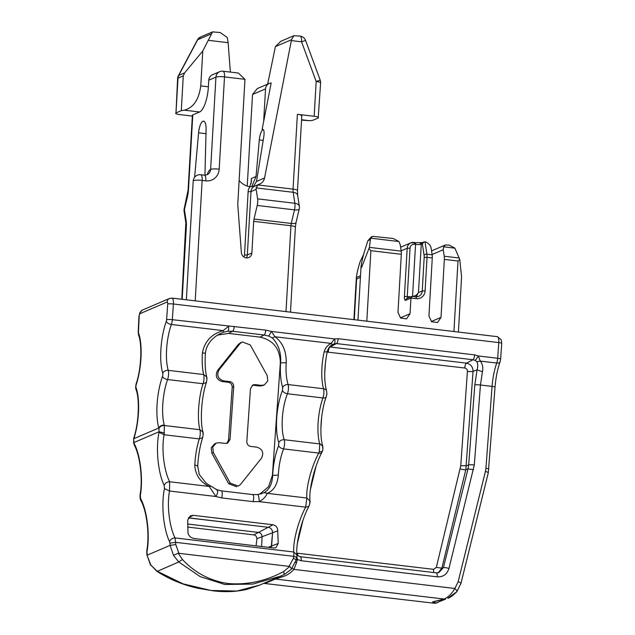 <?xml version="1.0" encoding="UTF-8"?>
<svg xmlns="http://www.w3.org/2000/svg" width="635" height="635" viewBox="0 0 635 635"><rect width="100%" height="100%" fill="white"/><g stroke="black" fill="none" stroke-linecap="round" stroke-linejoin="round"><path stroke-width="0.95" d="M256.088 545.862L256.873 538.718C256.802 536.607 255.77 535.337 253.778 534.908L258.501 532.424L187.611 524.018L258.501 532.424C260.763 532.924 261.945 534.368 262.057 536.742L261.62 546.513L262.057 536.742L272.55 532.757L271.629 545.989M188.333 517.906L268.224 527.296C271.042 527.931 272.486 529.749 272.55 532.757L271.209 547.656L271.613 546.005L278.209 543.496L275.836 547.799L273.836 547.965L194.072 538.504C190.54 537.686 188.508 535.781 187.984 532.797L187.722 520.113L190.333 515.89L193.238 515.318L273.002 524.772C276.05 525.494 277.63 527.494 277.733 530.789L278.209 543.496M230.029 439.531L227.552 443.159L225.528 443.452L219.226 442.706L216.194 443.135L212.749 447.064L213.344 452.517L230.275 483.132L238.26 486.132L240.586 484.354L261.445 458.216C264.065 452.85 262.588 449.167 257.008 447.183L250.714 446.437C248.182 445.873 246.888 444.23 246.824 441.523L250.492 388.533L252.976 384.905L255 384.612L261.295 385.358L264.327 384.929L267.772 381L267.176 375.547L250.253 344.932L242.26 341.932L239.935 343.71L219.075 369.848C216.456 375.214 217.932 378.897 223.512 380.881L229.806 381.627C232.339 382.191 233.64 383.834 233.704 386.54L230.029 439.531L228.521 440.182L226.758 443.405M247.237 186.087L252.524 94.464L257.373 88.543L269.192 83.471A6.699 6.231 -113.2 0 1 271.153 83.01L262.112 129.381L262.723 129.286M207.169 174.704A13.406 4.342 96.8 0 1 210.622 169.386L215.94 77.121L208.772 80.201L208.391 86.789A22.344 7.239 96.8 0 1 199.581 111.99L184.317 110.18L181.277 110.649L175.99 112.911L177.998 78.105A6.699 6.231 -113.2 0 1 178.752 75.39A6.699 1.968 -152 0 0 178.379 75.708A6.699 6.699 0 0 0 177.609 78.462A6.699 1.167 3.3 0 1 177.998 78.105L183.285 75.843L184.618 72.874L178.752 75.39L197.715 39.695A6.699 1.968 -152 0 0 197.342 40.013L178.379 75.708M181.785 299.26L185.841 222.845A6.699 4.127 -8.7 0 1 186.174 221.075L184.412 209.621A6.699 2.111 13.3 0 1 184.182 208.828L188.079 190.095L192.389 115.26A6.699 1.167 3.3 0 1 192.786 114.903L199.581 111.99M194.612 177.252L198.58 132.818A11.168 3.619 96.8 0 1 203.613 121.166A11.168 3.619 96.8 0 1 206.089 129.596L204.946 175.196M177.609 78.462L175.99 112.911C174.99 113.538 176.332 114.109 180.03 114.625L192.341 116.086M230.354 72.08L228.132 42.68L227.259 37.489L220.21 32.56L212.59 31.869L202.779 51.006L200.771 85.884C198.874 99.687 193.389 107.791 184.317 110.18M251.69 186.825L256.032 176.514L259.302 139.914A10.049 3.254 -83.2 0 1 263.192 129.532L262.112 129.381C263.938 129.008 264.493 131.461 263.787 136.739L256.492 181.443L264.557 177.983A8.938 8.311 -113.2 0 1 259.834 183.991A8.938 8.311 -113.2 0 1 259.453 184.142L254.643 186.19A6.699 6.231 66.8 0 0 250.984 191.611L256.151 189.397L256.119 187.896L257.953 184.96L259.453 184.142M253.405 186.555L256.492 181.443M202.779 51.006L184.618 72.874M183.285 75.843L181.277 110.649M249.785 186.722L251.452 181.213L251.357 178.522L256.032 176.514M280.845 41.283L275.407 46.601L267.652 84.137M257.953 184.96L293.06 189.127A6.699 2.167 -83.2 0 0 293.172 192.286A6.699 4.127 -8.7 0 1 297.648 195.405L297.49 190.484A6.699 1.167 -176.7 0 0 293.06 189.127L297.378 114.292L314.166 116.284L316.174 81.478A6.699 1.167 3.3 0 1 320.604 82.836A6.699 6.699 0 0 0 320.199 80.129L305.578 40.45L301.554 41.799A6.699 2.167 -83.2 0 0 301.562 39.807A6.699 2.167 -83.2 0 0 300.077 36.116L293.886 35.695L291.513 39.695L264.557 177.983M239.133 180.499A17.875 16.621 -113.2 0 0 249.999 186.754L254.929 186.079M249.999 186.754A8.938 8.311 66.8 0 0 248.134 191.683L244.483 255.048L247.333 254.976L251.865 253.032A5.588 5.191 66.8 0 1 248.817 257.548A5.588 5.191 66.8 0 1 241.371 252.555L237.776 204.843A4.469 4.159 66.8 0 1 237.768 204.232L244.967 79.327L238.347 73.041L223.028 71.215A6.699 2.167 96.8 0 1 224.504 76.898L244.967 79.327M263.66 121.436L265.541 88.884A6.699 6.231 -113.2 0 1 269.192 83.471M212.59 31.869L200.62 36.997L197.715 39.695L211.137 33.941M297.378 114.292C301.069 114.8 302.411 115.372 301.411 116.007M314.166 116.284C317.857 116.792 319.207 117.364 318.198 117.999L312.92 120.261L309.88 120.729L301.569 119.745M320.604 82.836L318.198 117.999M285.996 311.61L290.949 225.742A6.699 1.167 3.3 0 1 295.378 227.1L296.029 222.544A6.699 2.111 -166.7 0 1 291.274 223.456L254.016 219.043A4.469 1.445 -83.2 0 0 253.69 221.329L251.865 253.032M301.546 120.126L309.88 120.729M254.016 219.043L257.223 205.454A6.699 2.167 -83.2 0 0 257.604 198.866L256.151 189.397M208.772 80.201A6.699 6.231 -113.2 0 1 212.431 74.779L219.599 71.707A6.699 6.231 66.8 0 0 216.257 75.446A6.699 6.231 66.8 0 0 215.94 77.121A6.699 1.167 3.3 0 1 224.504 76.898L219.186 169.156A13.406 12.47 -113.2 0 1 205.827 180.848L202.152 180.411L195.207 300.847M259.683 585.089L236.903 591.042L211.018 590.486L183.063 583.859L157.178 571.238L150.852 565.079L157.051 571.421L178.776 561.975L200.263 576.667L224.869 584.494L252.92 584.073L280.741 576.072L284.274 574.484L291.386 569.262M146.788 553.172L146.844 550.235L147.05 552.91A4.469 0.659 173.1 0 0 146.788 553.172L147.058 555.387L150.852 565.079M276.36 577.945L263.588 583.414M309.642 502.69L309.999 501.007L306.84 498.015L305.689 507.151C298.379 520.629 292.878 541.425 293.767 552.005L293.815 556.347L175.601 542.338L169.926 543.1L170.14 545.338L173.498 555.379L178.776 561.975L182.404 559.514C194.881 572.77 210.01 580.763 227.774 583.501C247.055 585.153 265.684 581.16 283.678 571.524L284.274 574.484L280.575 576.135M253.778 534.908L187.635 527.066M263.342 583.509L264.033 583.232M273.748 579.049L275.36 579.033L265.613 583.216M280.765 575.985L281.932 576.953L275.36 579.033L444.206 599.043L432.578 601.893L434.451 603.226M173.498 555.379L178.229 553.228L182.404 559.514M147.05 552.91L147.312 555.125L170.14 545.338L175.816 544.568L175.038 537.932L293.767 552.005L296.918 554.998L296.656 557.895L296.14 560.038L291.251 569.333C291.79 569.111 291.274 568.15 289.711 566.444L178.229 553.228M146.844 550.235C149.733 534.821 146.669 510.627 140.922 500.618L140.303 495.681C143.32 479.195 140.343 454.525 133.937 443.079L133.715 439.364M257.778 494.53L252.516 494.609L257.778 494.53C258.501 495.244 259.001 497.618 259.294 501.65L253.111 501.642L221.623 497.911L215.924 496.506L169.529 491.006C166.751 504.833 169.331 526.796 175.038 537.932C172.252 538.115 170.426 539.345 169.561 541.615L169.926 543.1M210.312 486.299L209.217 486.442C200.136 481.965 195.326 474.877 194.786 465.161C195.302 455.525 196.794 446.778 199.279 438.92L164.108 434.745C161.314 448.612 163.925 470.646 169.656 481.751L169.529 491.006L164.481 488.569C161.036 504.206 163.417 529.034 169.561 541.615M216.305 489.609C218.234 490.474 218.107 492.768 215.924 496.506L209.217 486.442L169.656 481.751C166.87 481.933 165.044 483.171 164.179 485.45L164.481 488.569M221.623 497.911A4.469 1.445 -83.2 0 0 222.242 493.355A4.469 1.445 -83.2 0 0 221.25 490.855L216.821 489.696L206.288 483.362L199.247 474.424L197.731 466.161C198.303 455.589 199.946 446.072 202.66 437.594L199.279 438.92A6.699 2.167 -83.2 0 0 199.914 429.72L164.409 425.514L164.108 434.745L159.06 432.308C155.599 447.985 158.012 472.9 164.179 485.45M164.505 433.046L159.139 431.736L133.747 442.619L133.937 443.079M202.867 433.618L202.946 432.038L199.914 429.72C197.025 419.044 198.485 397.383 203.033 383.746L167.584 379.539A33.512 10.851 -83.2 0 0 164.29 425.125L164.409 425.514C161.75 425.458 159.925 426.474 158.917 428.561L159.06 432.308M158.917 428.561L158.79 427.99L133.898 438.658A37.981 12.303 96.8 0 0 136.081 387.667A2.23 0.722 96.8 0 1 136.223 384.635A37.981 12.303 96.8 0 0 138.62 333.153A2.23 0.722 96.8 0 1 138.478 331.756A4.469 0.921 -177.4 0 0 138.216 332.041L138.597 335.113C142.24 344.241 141.407 368.641 136.168 383.754A4.469 2.207 17.9 0 0 136.223 384.635M134.183 444.921C139.946 454.954 143.002 479.242 140.081 494.657L140.303 495.681M193.238 515.318L188.46 517.835L268.224 527.296L258.501 532.424C260.755 532.916 261.945 534.36 262.057 536.742L256.873 538.718M283.678 571.524L289.711 566.444M292.291 568.158L293.91 569.397C290.774 572.984 286.79 575.508 281.932 576.953M295.434 562.372L296.529 562.745L297.347 559.459A4.469 0.802 13.9 0 1 296.354 559.125M456.668 591.804L447.786 598.257C449.707 597.908 452.739 595.709 456.867 591.677L456.668 591.804C457.319 591.344 456.716 590.232 454.866 588.47C452.009 593.519 448.461 597.043 444.206 599.043L445.564 599.122L432.578 601.893L436.459 603.028L434.189 603.234M164.29 425.125C161.663 425.021 159.829 425.982 158.79 427.99A37.981 12.303 96.8 0 1 162.52 376.333A2.23 0.722 96.8 0 0 162.735 373.269A37.981 12.303 96.8 0 1 166.306 321.286A2.23 0.722 96.8 0 0 166.616 319.691L167.703 304.006A4.469 0.627 4 0 1 173.403 304.006L172.315 319.691A6.699 2.167 96.8 0 1 171.371 324.477A4.469 2.437 -160.4 0 1 166.306 321.286M436.459 603.028L437.571 602.639M473.543 469.709L468.011 468.852L468.67 464.891A4.469 0.564 4.4 0 1 474.305 464.995L448.953 568.46C447.056 574.31 443.151 577.104 437.245 576.85L301.204 560.729L297.347 559.459L296.902 556.458M326.565 390.938C323.882 380.508 324.128 367.292 327.319 351.298A4.469 1.278 12.6 0 1 324.167 351.83A33.512 10.851 -83.2 0 0 323.564 388.763A4.469 3.358 -16.2 0 1 326.565 390.938C327.081 395.343 326.922 393.509 326.263 396.756A4.469 2.453 -160.3 0 1 322.921 397.954A33.512 10.851 -83.2 0 0 319.627 443.54L322.763 446.23C322.961 449.278 322.81 451.017 322.302 451.453L321.866 452.414C314.277 466.709 308.673 490.458 309.999 501.007C310.293 501.706 309.896 503.531 308.8 506.484L305.689 507.151L259.294 501.65C263.342 499.253 266.001 496.475 267.279 493.324L306.84 498.015C305.911 487.474 311.491 466.415 318.762 453.08L319.334 451.406C321.548 451.961 322.516 451.85 322.231 451.072M217.511 335.113L228.513 333.399L260.001 337.129C273.248 340.09 280.027 348.663 280.337 362.847L272.407 475.432L278.336 475.067C278.844 465.431 280.591 456.716 283.591 448.913L318.762 453.08C320.929 453.469 322.001 452.985 321.985 451.628M296.918 554.998L296.918 554.998C295.624 544.409 301.22 520.748 308.8 506.484M289.179 566.206L293.291 558.498L293.815 556.347C296.188 557.133 297.053 557.72 296.402 558.094M435.467 603.242L445.564 599.122M273.002 524.772L268.224 527.296C271.042 527.923 272.486 529.741 272.55 532.757L277.733 530.789M206.629 378.444L206.708 376.865C207.089 377.682 206.994 379.539 206.415 382.421L206.415 382.421C201.438 396.851 199.874 421.211 202.946 432.038L202.946 432.038C203.327 432.856 203.232 434.713 202.66 437.594M319.627 443.54L322.683 445.976M326.263 396.756C320.897 410.845 319.318 435.038 322.628 445.714L322.628 447.969M319.334 451.406L319.73 443.928L284.226 439.714C280.456 428.935 281.964 407.281 287.472 393.756C284.948 393.255 283.273 392.176 282.464 390.525C276.304 405.757 274.566 430.379 278.797 442.619C279.86 440.619 281.67 439.65 284.226 439.714A6.699 2.167 -83.2 0 1 283.591 448.913C281.059 448.413 279.384 447.334 278.582 445.683L278.797 442.619M278.336 475.067C277.431 484.6 273.741 490.688 267.279 493.324L264.144 492.681L257.858 494.514M460.74 583.43C461.383 583.097 460.518 582.541 458.145 581.755L485.434 471.376A4.469 0.802 13.9 0 1 488.275 472.861L495.03 387.144A4.469 0.556 -175.7 0 0 492.069 386.39L485.918 468.328C488.378 468.654 489.283 468.955 488.625 469.241M324.167 351.83C325.176 348.115 327.462 345.313 331.018 343.4L334.621 338.931L338.193 338.709L474.639 354.886L478.353 355.973L480.266 361.093C482.544 363.887 483.283 367.427 482.457 371.721L480.449 385.016L492.069 386.39A33.512 10.851 -83.2 0 1 496.737 363.045L480.266 361.093L476.893 361.744C477.949 363.918 478.012 366.617 477.075 369.848L474.813 384.913A4.469 0.564 4.4 0 1 480.449 385.016L474.305 464.995M448.953 568.46A4.469 0.802 -166 0 0 443.42 567.603L438.833 572.587L436.277 572.833L300.236 556.704L296.934 555.196M278.582 445.683C275.217 454.525 273.248 464.407 272.677 475.329C272.28 483.743 269.438 489.522 264.144 492.681M272.407 475.432L268.565 486.712L259.675 494.189M206.415 382.421L203.033 383.746A6.699 2.167 -83.2 0 0 203.668 374.547C202.287 368.84 201.866 361.593 202.414 352.822C204.621 341.424 211.526 334.026 223.147 330.613L171.371 324.477A33.512 10.851 96.8 0 0 168.227 370.348A6.699 2.167 96.8 0 1 167.584 379.539A4.469 2.453 -160.3 0 1 162.52 376.333M228.513 333.399L232.585 331.256L227.774 331.232C228.576 330.549 228.846 328.93 228.576 326.366L223.147 330.613L223.695 332.145L219.075 334.185M327.144 352.068L464.772 368.014C466.495 368.403 467.376 369.514 467.416 371.348L460.764 465.725L436.34 567.38L441.873 568.166L438.166 572.762M467.416 371.348A4.469 0.635 -176 0 0 473.059 371.372L465.812 469.662L441.873 568.166L443.42 567.603L468.011 468.852L465.812 469.662A4.469 0.873 -166.3 0 1 460.272 468.876M464.772 368.014C465.026 365.45 465.59 363.831 466.471 363.149C470.725 364.101 472.916 366.839 473.059 371.372L477.075 369.848L482.457 371.721M328.335 351.838A4.469 1.445 96.8 0 1 330.033 346.98L329.589 346.94M474.639 354.886A4.469 1.445 96.8 0 1 472.94 359.743L466.471 363.149L330.033 346.98L336.494 343.567L332.923 344.265M332.923 344.273L332.462 344.527L331.018 343.4L274.939 336.756L271.391 331.438L265.771 330.121L172.315 319.691A4.469 0.627 4 0 0 166.616 319.691M223.512 380.881L222.004 381.532L228.298 382.278C230.83 382.849 232.132 384.485 232.188 387.191L228.521 440.182M222.004 381.532C216.424 379.539 214.947 375.864 217.567 370.491L238.427 344.353L240.752 342.575M255 384.612L253.492 385.262L259.786 386.009L262.906 385.532M253.492 385.262L252.254 385.31M236.752 486.783L228.759 483.783L211.836 453.16L211.241 447.715L214.598 443.825L216.098 443.182M227.774 331.232L223.695 332.145M219.075 334.193L216.805 335.574C209.828 340.471 206.018 346.488 205.375 353.631C204.795 363.276 205.24 371.015 206.708 376.865L203.668 374.547L168.227 370.348A4.469 3.358 -16.2 0 0 162.735 373.269M272.28 337.899L274.939 336.756C282.631 342.44 286.393 351.107 286.226 362.752C285.663 371.531 286.298 378.801 288.115 384.556L323.564 388.763A6.699 2.167 -83.2 0 1 322.921 397.954L287.48 393.756A6.699 2.167 -83.2 0 0 288.115 384.556C285.559 384.492 283.75 385.461 282.678 387.461C280.646 380.944 279.948 372.713 280.583 362.752C281.273 352.615 278.503 344.329 272.28 337.899L268.803 336.09L271.391 331.438L334.621 338.931C335.193 341.455 335.097 343.043 334.343 343.71M495.03 387.144C495.792 377.698 497.475 369.26 500.078 361.855A4.469 2.437 -160.4 0 1 496.737 363.045A6.699 2.167 -83.2 0 0 497.681 358.267L478.353 355.973L475.337 360.45L476.893 361.744M357.949 320.143L361.085 265.867L361.077 266.319L362.244 265.811L361.347 267.748L361.077 266.319C362.077 259.763 363.998 252.325 366.847 243.999L367.935 240.633L371.284 236.903L372.554 236.355L370.824 238.196L370.419 239.57L367.935 240.633M360.418 277.328L356.632 278.955L356.37 277.082L353.909 319.667M360.513 275.749L356.362 277.527C356.941 272.971 358.18 267.724 360.093 261.771L363.791 254.016M453.93 331.518L457.994 261.017L459.756 259.437L461.581 276.971L458.406 332.049M415.568 296.799A2.23 0.722 96.8 0 1 415.703 296.783L412.171 296.362L410.948 298.053L410.043 313.706L406.535 318.897L400.598 318.04L397.978 312.277L401.32 254.294A6.699 2.167 -83.2 0 0 401.201 251.135L369.403 247.364L370.419 239.57M457.994 261.017L444.349 259.397L441.007 317.373L437.499 322.564L431.554 321.707L428.935 315.944L432.276 257.969L427.03 257.342L425.101 290.886A8.938 8.311 -113.2 0 1 416.195 298.672L410.948 298.053L405.662 300.315A4.469 1.445 96.8 0 1 404.408 296.569L407.194 248.245L401.161 250.833M362.244 265.811L369.403 247.364M401.32 254.294L370.88 250.69L369.157 248.698M401.201 251.135L400.209 244.634L398.899 241.522L393.24 238.49L372.554 236.355M432.276 257.969A6.699 2.167 96.8 0 0 432.165 254.802L431.165 248.309C430.665 245.475 428.792 243.348 425.545 241.911L425.013 241.784L426.918 254.183A2.23 1.373 171.3 0 0 424.101 255.31L422.354 243.919L423.958 241.951L425.013 241.784M459.756 259.437L454.898 248.158L449.239 245.126L445.349 244.983L443.619 246.824L443.238 249.738L444.238 256.23A6.699 2.167 -83.2 0 1 444.349 259.397M412.171 296.354L411.766 296.41M416.211 296.815L418.473 292.576L421.251 244.388L422.465 242.586L423.95 241.951M412.552 296.41L415.552 244.396A4.469 0.778 -176.7 0 0 419.727 244.523L421.18 242.713M419.727 244.523L422.354 243.919M412.544 296.529C415.481 295.878 417.449 294.561 418.473 292.576L422.243 290.957L424.18 257.421L427.03 257.342A6.699 2.167 -83.2 0 0 426.918 254.183L432.165 254.802M233.704 386.54L232.188 387.191M229.806 381.627L228.298 382.278M213.344 452.517L211.836 453.16M261.295 385.358L259.786 386.009M239.935 343.71L238.427 344.353M219.075 369.848L217.567 370.491M182.158 299.299L186.365 226.354A6.699 1.167 3.3 0 0 185.968 226.711M188.079 190.095A6.699 1.167 3.3 0 1 188.476 189.73L192.786 114.903M188.476 189.73A13.406 4.342 96.8 0 1 187.484 196.58L184.412 209.621A6.699 4.127 -8.7 0 0 184.086 211.384L185.841 222.845M186.174 221.075A11.168 3.619 96.8 0 1 186.365 226.354M187.261 195.794A6.699 2.111 13.3 0 0 187.484 196.58M208.391 86.789L200.771 85.884M219.186 169.156A6.699 1.167 3.3 0 0 210.622 169.386A6.699 6.231 -113.2 0 1 206.962 174.8L208.066 174.173M205.986 133.683L198.58 132.818M263.192 140.375L259.302 139.914M275.407 46.601L291.513 39.695M193.199 180.999A6.699 6.699 0 0 1 200.676 174.728A6.699 2.167 -83.2 0 1 202.152 180.411A6.699 1.167 -176.7 0 0 193.596 180.634A6.699 1.167 -176.7 0 0 193.199 180.999L186.349 299.799M228.132 42.68L208.447 40.346M265.541 88.884L252.524 94.464M291.362 40.592L301.554 41.799L316.174 81.478L320.199 80.129M253.69 221.329L290.949 225.742A4.469 1.445 96.8 0 1 291.274 223.456L294.481 209.867A6.699 2.111 13.3 0 0 299.236 208.955A6.699 6.699 0 0 0 299.339 206.399L297.648 195.405M257.604 198.866L294.862 203.279L293.172 192.286L256.119 187.896M257.223 205.454L294.481 209.867A6.699 2.167 96.8 0 0 294.862 203.279A6.699 4.127 -8.7 0 1 299.339 206.399M248.134 191.683L250.984 191.611L247.333 254.976A5.588 5.191 66.8 0 1 246.285 257.905M243.776 256.905A3.35 3.119 66.8 0 0 244.483 255.048M251.055 183.713L251.357 178.522M200.676 174.728L204.351 175.165A6.699 2.167 96.8 0 1 205.827 180.848M230.275 483.132L228.759 483.783M268.216 547.299L271.613 546.005M147.066 551.259C150.05 534.765 147.066 510.191 140.676 498.777M175.816 544.568L178.808 553.125M293.291 558.498C295.672 559.284 296.537 559.864 295.886 560.245M458.145 581.755L454.866 588.47L293.91 569.397L296.529 562.745M138.478 331.756L139.192 316.23A2.23 0.722 96.8 0 1 140.073 313.634L167.084 302.054A2.23 0.722 96.8 0 1 167.703 304.006M297.339 543.608L302.966 520.327M310.412 489.537L316.039 466.257M485.434 471.376L485.918 468.328M252.516 494.609C253.881 495.205 254.079 497.554 253.111 501.642M197.517 466.423C198.088 465.923 197.183 465.503 194.786 465.161M136.168 383.754C135.58 386.374 135.549 388.342 136.065 389.644A4.469 3.524 -19.4 0 1 136.081 387.667M171.942 298.093A6.699 2.167 96.8 0 1 173.403 304.006L498.769 342.582A6.699 2.167 -83.2 0 0 497.308 336.661L171.942 298.093L169.521 298.442L142.51 310.023L139.875 312.603L138.922 316.524L138.216 332.041M167.084 302.054A4.469 4.159 -113.2 0 1 169.521 298.442M140.073 313.634A4.469 4.159 -113.2 0 1 142.51 310.023M138.62 333.153A4.469 3.516 160.8 0 0 138.597 335.113M301.204 560.729C301.315 558.03 300.926 556.697 300.022 556.728M296.791 552.958L297.585 553.228L297.704 555.776M325.533 361.625L324.715 373.491M321.715 416.79L320.889 428.657M297.585 553.228L433.602 569.349L436.34 567.38M460.764 465.725L466.407 465.749L468.67 464.891L474.813 384.913M437.245 576.85C437.356 574.159 436.959 572.826 436.054 572.857M500.078 361.855L500.642 359.069A4.469 0.627 4 0 0 497.681 358.267L498.769 342.582A4.469 0.627 -176 0 1 501.729 343.384L501.237 339.725L497.308 336.661M433.903 572.548A4.469 1.445 96.8 0 1 433.602 569.349M282.678 387.461L282.464 390.525M280.337 362.847L286.226 362.752M205.161 353.814C205.732 353.473 204.811 353.139 202.414 352.822M338.193 338.709C337.939 341.273 337.375 342.892 336.494 343.567L472.94 359.743L475.337 360.45M265.771 330.121A4.469 1.445 96.8 0 1 264.073 334.986L232.585 331.256C233.466 330.573 234.037 328.954 234.283 326.39M268.803 336.09L264.073 334.986L260.001 337.129M356.632 278.955L354.282 319.707M370.88 250.69L366.816 321.191M441.007 317.373L431.324 321.524M443.238 249.738L432.117 254.5M410.043 313.706L400.367 317.857M459.248 258.016L444.238 256.23M415.822 296.823A6.699 6.231 -113.2 0 0 418.584 296.37A6.699 6.231 -113.2 0 0 422.243 290.957L425.101 290.886M418.584 296.37L415.703 296.783A2.23 0.722 96.8 0 1 416.195 298.672M398.899 241.522L370.824 238.196M454.898 248.158L443.619 246.824M405.662 300.315A2.23 2.08 -113.2 0 1 406.884 298.513L411.655 296.466M407.527 298.236A2.23 0.722 96.8 0 1 407.265 296.497L404.408 296.569M410.408 297.005A2.23 0.722 96.8 0 1 410.408 296.87L407.265 296.497L410.051 248.166L407.194 248.245A6.699 6.231 -113.2 0 1 410.853 242.832A6.699 6.231 -113.2 0 1 413.869 242.403A2.23 0.722 96.8 0 1 414.012 242.38A2.23 0.722 96.8 0 1 414.504 244.277A4.469 4.159 66.8 0 0 410.051 248.166M424.18 257.421A4.469 1.445 -83.2 0 0 424.101 255.31M414.925 242.522A2.23 0.722 -83.2 0 1 415.06 242.506A2.23 0.722 -83.2 0 1 415.552 244.396L414.504 244.277M264.224 384.969L262.834 385.564M184.182 208.828A6.699 6.699 0 0 0 184.086 211.384M290.473 312.142L295.378 227.1M280.853 41.283L293.886 35.695M200.62 36.997A6.699 6.699 0 0 0 197.342 40.013M296.029 222.544L299.236 208.955M223.028 71.215A6.699 6.699 0 0 0 219.599 71.707M305.578 40.45A6.699 6.699 0 0 0 300.077 36.116M297.49 190.484L301.8 115.649M204.351 175.165L206.962 174.8M259.739 585.073L247.102 589.288C236.704 591.788 225.314 592.288 212.923 590.796L198.564 588.375C183.737 585.232 169.894 579.58 157.051 571.421M147.058 555.387L150.646 565.317M280.741 576.072L276.392 577.929M263.644 583.398L259.683 585.097M434.149 603.226L263.708 583.375M140.081 494.657C139.906 497.427 140.184 499.412 140.922 500.618M133.675 443.722L133.644 438.46M252.738 494.586L221.25 490.855M136.065 389.644C139.676 398.605 138.962 422.624 133.834 437.817M456.867 591.677L460.994 583.247L488.275 472.861M257.818 494.514L261.795 493.625M500.642 359.069L501.729 343.384M327.319 351.298C328.398 348.028 330.105 345.773 332.446 344.543M445.349 244.983L431.562 250.896M422.553 242.554L410.853 242.832L400.606 247.221"/></g></svg>
